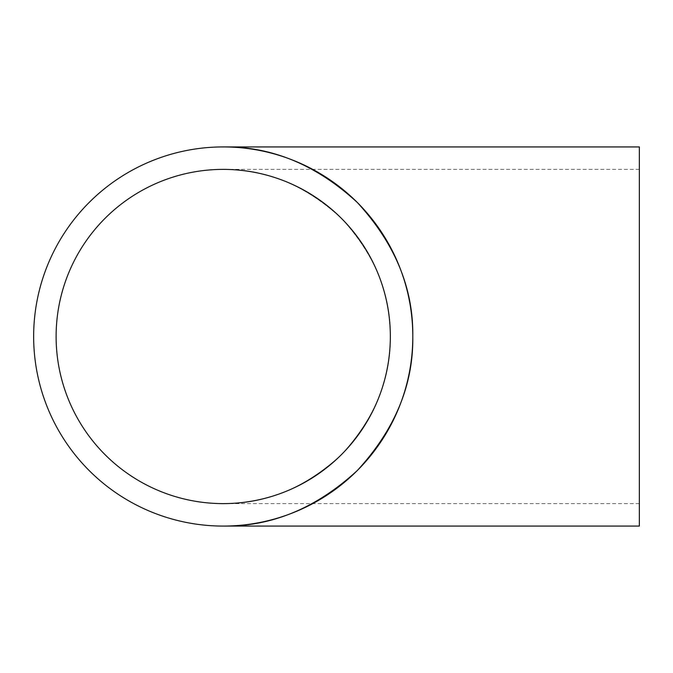 <?xml version="1.0" encoding="UTF-8"?>
<svg xmlns="http://www.w3.org/2000/svg" width="673" height="673" viewBox="0 0 673 673"><rect width="100%" height="100%" fill="white"/><g stroke="black" fill="none" stroke-linecap="round" stroke-linejoin="round"><path stroke-width="0.5" stroke-dasharray="3.37 2.52" d="M390.34 336.5C390.912 379.151 374.6 418.539 341.396 454.67C305.264 487.866 265.877 504.186 223.226 503.614C265.877 504.186 305.264 487.866 341.396 454.67C374.6 418.539 390.912 379.151 390.34 336.5C390.912 293.849 374.6 254.461 341.396 218.33C305.264 185.134 265.877 168.814 223.226 169.386C265.877 168.814 305.264 185.134 341.396 218.33C374.6 254.461 390.912 293.849 390.34 336.5A167.114 167.114 0 0 0 223.226 169.386A167.114 167.114 0 0 0 56.111 336.5A167.114 167.114 0 0 0 223.226 503.614A167.114 167.114 0 0 0 390.34 336.5M639.35 526.076L639.35 146.924M223.226 526.076C271.614 526.723 316.293 508.216 357.279 470.553C394.95 429.567 413.458 384.88 412.801 336.5A189.576 189.576 0 0 0 223.226 146.924A189.576 189.576 0 0 0 33.65 336.5A189.576 189.576 0 0 0 223.226 526.076A189.576 189.576 0 0 0 412.801 336.5C413.458 288.12 394.95 243.433 357.279 202.447C316.293 164.784 271.614 146.277 223.226 146.924M639.35 336.5L639.35 169.386L639.35 336.5M639.35 503.614L223.226 503.614M639.35 169.386L223.226 169.386"/><path stroke-width="1.01" d="M639.35 146.924L639.35 526.076L223.226 526.076C271.614 526.723 316.293 508.216 357.279 470.553C394.95 429.567 413.458 384.88 412.801 336.5A189.576 189.576 0 0 0 223.226 146.924A189.576 189.576 0 0 0 33.65 336.5A189.576 189.576 0 0 0 223.226 526.076A189.576 189.576 0 0 0 412.801 336.5C413.458 288.12 394.95 243.433 357.279 202.447C316.293 164.784 271.614 146.277 223.226 146.924L639.35 146.924M56.111 336.5A167.114 167.114 0 0 0 223.226 503.614A167.114 167.114 0 0 0 390.34 336.5A167.114 167.114 0 0 0 223.226 169.386A167.114 167.114 0 0 0 56.111 336.5"/></g></svg>
